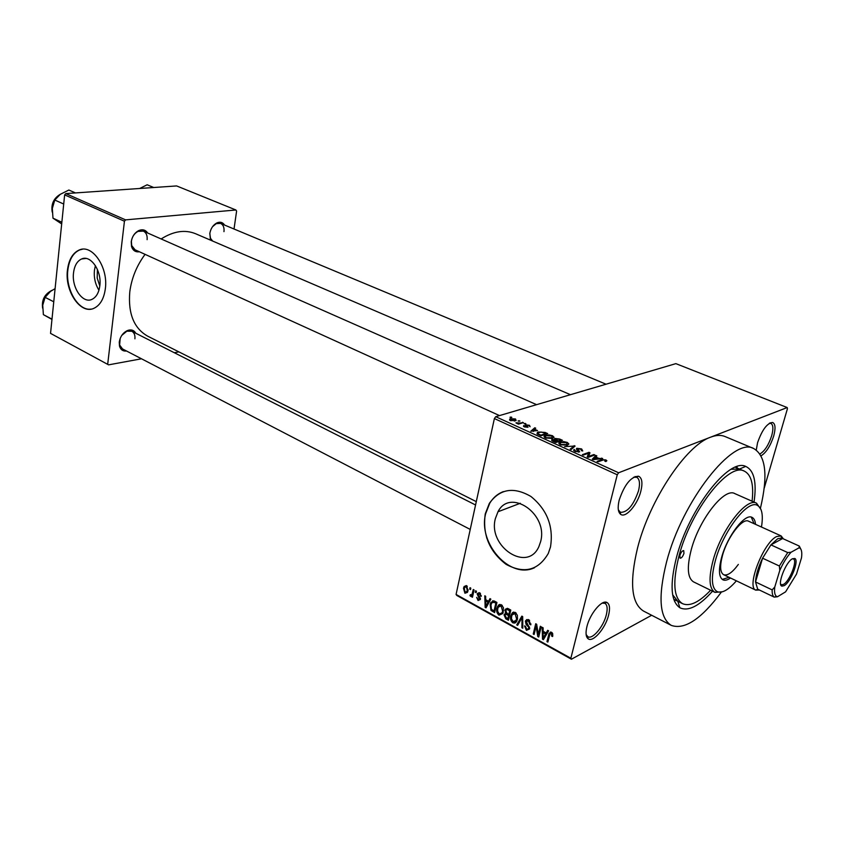 <?xml version="1.0" encoding="UTF-8"?>
<svg xmlns="http://www.w3.org/2000/svg" width="844" height="844" viewBox="0 0 844 844"><rect width="100%" height="100%" fill="white"/><g stroke="black" fill="none" stroke-linecap="round" stroke-linejoin="round"><path stroke-width="1.27" d="M640.87 491.092C637.642 504.501 625.9 518.227 620.762 514.407C617.977 512.297 617.46 507.529 619.201 500.081C624.465 484.593 630.901 476.628 638.528 476.206C642.041 477.841 642.822 482.81 640.87 491.092M618.357 509.871L620.424 512.329C627.451 512.519 633.485 505.334 638.518 490.786C640.237 483.538 639.636 479.033 636.714 477.282L633.496 477.282M756.277 449.989L757.564 442.72C762.1 429.849 767.122 423.097 772.619 422.475C775.393 423.793 775.752 428.309 773.695 436.042C770.403 446.022 766.194 452.606 761.088 455.802M759.98 453.924C764.706 451.107 768.61 445.052 771.68 435.757C773.505 428.931 773.252 424.817 770.91 423.414L769.243 423.361M608.598 615.17C605.454 628.326 592.973 642.854 588.131 638.771C585.841 636.904 585.451 632.821 586.939 626.522C589.914 613.915 601.582 599.778 606.731 602.373C609.663 603.861 610.286 608.134 608.598 615.17M586.126 634.519L587.846 636.703C592.477 639.763 603.502 626.649 606.308 614.896C607.785 608.746 607.321 604.884 604.905 603.312L602.173 603.133M99.803 286.021L97.187 278.014L97.408 269.436M73.523 272.886C71.518 287.772 82.912 304.125 92.112 299.293C96.332 297.151 98.906 292.625 99.835 285.715C101.924 270.935 90.719 254.614 81.657 258.95C77.152 261.018 74.441 265.67 73.523 272.886M95.393 265.617L94.422 270.365C93.779 277.708 95.288 284.312 98.948 290.188M67.436 270.164C64.587 291.644 81.056 315.223 94.349 308.102C100.341 305 104.012 298.512 105.352 288.648C108.391 267.39 92.312 243.884 79.283 249.972C72.711 252.936 68.765 259.667 67.436 270.164M82.512 249.212L79.684 249.929C73.111 252.894 69.166 259.625 67.836 270.122C65.368 289.376 78.408 311.373 91.184 309.083M540.635 541.584L538.915 546.532C527.511 573.055 487.632 546.648 495.365 518.617L497.981 511.759C509.913 487.653 548.431 513.785 540.635 541.584M485.268 513.838C482.388 534.632 489.351 551.47 506.126 564.372C524.261 574.089 538.314 570.449 548.294 553.442L550.499 546.944C553.685 526.529 547.165 509.713 530.939 496.483C513.69 486.503 499.827 488.803 489.341 503.393L485.268 513.838M503.341 491.609C497.633 493.803 493.096 497.675 489.731 503.246L485.659 513.69C477.746 543.251 510.019 579.733 534.6 567.674M139.387 251.765C135.536 252.293 132.93 250.562 131.548 246.575L131.221 241.795C132.065 236.615 134.534 232.902 138.616 230.634C142.488 228.998 145.516 229.79 147.689 233.018M147.109 239.675C147.468 235.465 146.223 232.606 143.364 231.108L137.952 231.404C134.323 233.419 132.139 236.721 131.379 241.31L131.675 245.562L135.072 249.803M126.537 351.02C122.939 351.378 120.586 349.711 119.468 346.019L119.268 342.02C120.259 336.461 123.045 332.61 127.623 330.468C131.316 329.234 134.048 330.173 135.831 333.285M120.175 338.455L119.616 344.985L122.517 348.931L470.235 529.431M210.8 240.266L209.787 233.577C210.715 228.492 213.11 224.926 216.971 222.869C220.231 221.561 222.774 222.299 224.588 225.074M209.839 233.208L210.272 238.029L212.646 241.057M712.526 591.18C699.17 606.15 688.282 611.678 679.863 607.764C670.748 601.424 669.651 584.533 676.561 557.082C688.968 508.911 729.068 457.648 745.716 466.416C754.125 470.351 756.899 482.24 754.03 502.096M672.668 594.809L677.827 601.276L682.585 603.692C689.886 606.731 699.222 602.247 710.595 590.241M760.497 507.972C768.135 475.541 765.877 455.728 753.692 448.533C733.373 436.221 682.131 500.882 666.517 562.115C657.887 596.919 659.481 618.008 671.296 625.383C684.642 630.078 701.269 619.063 721.177 592.351M737.065 467.998L737.086 466.563M753.692 448.533L724.964 436.506C720.966 434.839 716.197 435.061 710.669 437.16C686.225 445.242 649.595 499.891 637.547 547.999C629.329 582.487 631.354 603.523 643.613 611.119L671.296 625.383M570.449 394.686L195.502 233.693C184.92 229.41 173.463 231.161 161.151 238.957M145.073 254.35C136.665 265.723 131.569 278.235 129.786 291.887C127.982 313.62 133.964 328.39 147.742 336.197L476.29 501.631M518.111 420.956L519.957 421.05L518.111 420.956M519.988 423.013L523.428 422.622L518.469 424.152L517.594 423.751L518.385 423.509L515.906 422.844L519.988 423.013L519.83 423.73M524.071 423.656L525.918 423.751L524.071 423.656M525.78 424.838L529.483 425.302L530.106 426.737L528.724 425.492L526.772 425.197L528.017 427.275L524.398 426.916L523.786 425.555L526.899 426.969L525.78 424.838L525.58 425.735M537.512 430.567L530.813 431.2L534.801 427.771L535.718 428.193L534.463 429.174L537.512 430.567M552.504 435.726L554.023 437.234L552.598 438.405L545.572 437.994C543.789 436.97 543.557 436.169 544.876 435.578L548.916 434.903L552.504 435.726L552.356 436.337M567.305 442.435L568.877 443.976L567.484 445.157L560.427 444.767C558.591 443.701 558.348 442.868 559.72 442.277L563.697 441.602L567.305 442.435L567.168 443.047M605.855 459.896L606.868 460.74L605.855 461.573L604.831 461.183L605.053 460.159L603.544 459.885L597.995 461.816L597.056 461.383L601.529 459.737L605.855 459.896L605.475 461.425M617.259 474.782L494.384 418.561L495.713 416.704L675.875 363.637L787.188 407.546L618.61 472.777L617.259 474.782L570.861 658.246L571.42 659.217L651.652 615.265M495.713 416.704L618.61 472.777M598.945 458.44L602.7 458.535L593.248 459.653L592.266 459.199L595.885 455.443L596.856 455.887L595.706 456.973L598.945 458.44L598.807 458.999M588.595 456.446L593.881 454.547L594.82 454.969L588.205 457.353L587.202 456.899L588.595 453.207L583.267 455.106L582.339 454.684L588.975 452.321L589.967 452.764L588.395 457.279M576.863 448.301L581.643 448.934L582.74 450.981L581.453 450.707L580.788 449.166L577.792 448.713L579.659 451.867L574.986 451.392L574.205 449.441L575.735 451.107L578.71 451.456L576.674 449.483L576.863 448.301L576.589 449.419M564.647 446.613L575.102 446.033L571.145 449.578L570.185 449.145L573.931 446.117L564.647 446.613M554.93 438.437L559.635 439.028L562.431 440.294L555.721 442.551L552.904 441.264L551.87 439.671L554.508 439.545L554.93 438.437L554.582 439.935M538.314 432.012L545.087 432.434L547.693 433.616L540.93 435.81L537.153 433.995L537.417 432.371L538.314 432.012M510.504 418.677L515.536 418.983L516.095 420.565L510.377 420.534L509.797 418.951L510.504 418.677L510.124 420.407M509.976 417.263L511.812 417.358L509.976 417.263M571.42 659.217L456.752 595.431L456.077 594.44L570.861 658.246M787.188 407.546L787.441 408.675L764.189 488.265M470.002 587.688L470.815 588.141L470.498 589.576L469.686 589.133L470.002 587.688M475.615 590.768L476.427 591.211L476.111 592.657L475.288 592.203L475.615 590.768M489.963 598.639L490.839 599.124L486.017 607.838L485.152 607.364L484.794 595.801L485.659 596.275L485.69 599.694L488.56 601.276L489.963 598.639M503.446 607.691L502.824 613.556L498.983 615.181C496.852 613.24 496.177 610.919 496.958 608.186L498.635 605L501.399 604.758L503.446 607.691M517.393 615.35L517.404 619.317L516.486 621.733L514.946 623.083L512.857 622.861C510.694 620.91 510.008 618.568 510.81 615.825L512.508 612.617L515.315 612.396L517.393 615.35M528.787 619.791L530.823 624.834L529.927 624.486L528.428 620.952L526.382 621.374L529.557 628.949L526.434 630.394L524.567 625.9L525.464 626.248L526.688 629.181L528.597 628.759L528.682 627.24L526.118 624.454L525.39 621.289L528.787 619.791M547.693 630.31L548.611 630.816L543.42 639.657L542.492 639.151L542.207 627.303L543.125 627.799L543.135 631.301L546.173 632.979L547.693 630.31M494.384 418.561L456.077 594.44M552.736 633.749L552.641 636.534L551.733 636.186L551.185 633.443L550.045 633.707L547.84 642.105L546.965 641.619L549.054 633.401L551.533 632.261L552.736 633.749M540.329 626.269L541.204 626.754L538.715 637.051L537.776 636.534L536.098 626.259L534.115 634.498L533.25 634.023L535.718 623.737L536.657 624.254L538.335 634.519L540.329 626.269M521.845 616.131L522.689 616.595L522.805 628.231L521.909 627.736L522.035 617.586L517.636 625.362L516.739 624.876L521.845 616.131M508.162 608.619L510.789 610.064L508.404 620.256L505.778 618.8L504.058 614.959L505.461 613.335L505.176 609.347L508.162 608.619M494.468 601.118L496.926 602.458L494.605 612.596L490.986 610.391L490.153 604.504L490.86 602.426L494.468 601.118M479.74 592.889L481.217 596.349L479.445 593.902L478.2 594.113L480.394 599.44L478.073 600.506L476.638 597.362L478.274 599.44L479.54 599.134L477.219 594.165L477.482 593.427L479.74 592.889M473.273 589.481L474.085 589.935L472.461 597.257L471.648 596.803L471.901 595.632L470.646 596.391L469.95 595.579L470.414 594.661L471.944 594.693L473.273 589.481M466.595 585.673L468.03 590.705L467.46 592.361L464.938 593.237L463.493 588.3L464.105 586.538L466.595 585.673M752.067 501.231C753.945 484.794 751.371 474.761 744.345 471.131L739.439 469.042L731.168 469.253M64.64 194.88L65.779 193.593L125.587 219.873L124.437 221.212L64.64 194.88L50.545 333.38L108.591 364.851L141.486 358.784M174.297 352.729L178.875 351.874M108.591 364.851L50.545 333.38M125.587 219.873L235.909 209.987L236.605 211.074L234.02 229.009M235.909 209.987L176.628 185.933L65.779 193.593M124.437 221.212L107.737 363.869M134.903 338.803C135.24 335.152 134.196 332.631 131.78 331.238L126.864 331.175L121.779 335.384M223.966 231.657C224.398 227.521 223.27 224.768 220.6 223.407L216.233 223.628L212.53 226.698M674.419 601.065L675.495 600.126M552.82 635.627L551.733 636.186M552.293 632.884L551.185 633.443M548.104 641.029L546.965 641.619M550.562 631.987L550.024 632.916M544.243 638.243L542.492 639.151M547.84 632.124L546.173 632.979M544.032 636.566L545.583 634.023L543.135 632.673L543.156 638.296L544.032 636.566L545.751 635.69M547.218 633.179L545.583 634.023M544.675 637.515L543.156 638.296M544.433 632.019L543.135 632.673M538.978 635.922L537.776 636.534M536.921 625.858L536.098 626.259M534.368 633.454L533.25 634.023M539.464 633.939L538.335 634.519M530.95 623.98L529.927 624.486M529.61 620.372L528.428 620.952M529.589 628.822L526.434 630.394M529.663 627.957L528.703 628.432M529.441 626.86L528.682 627.24M527.057 623.99L526.118 624.454M527.785 620.688L529.114 619.981M528.629 619.707L525.39 621.289M526.561 619.58L526.561 620.213M522.795 627.303L521.909 627.736M522.689 617.27L522.035 617.586M518.374 624.075L516.739 624.876M516.834 621.078L512.857 622.861M511.96 615.265L510.81 615.825M513.69 612.058L512.508 612.617M513.12 621.669L516.053 620.382L516.56 618.831L515.04 613.599L512.129 614.875L511.654 616.32L511.475 618.821L513.12 621.669M517.583 618.336L516.56 618.831M516.18 613.05L515.04 613.599M513.732 612.048L513.479 613.134M507.075 618.177L505.778 618.8M507.191 613.472L504.058 614.959M506.358 612.913L505.461 613.335M508.193 608.64L504.891 610.201M507.835 618.599L508.542 615.561L506.052 614.284L504.934 615.255L506.368 617.776L507.835 618.599L508.911 618.082M509.618 615.044L508.542 615.561M507.466 613.62L506.052 614.284M508.827 614.369L509.66 610.792L506.949 609.452L505.735 610.655L507.149 613.44L508.827 614.369L509.903 613.852M510.736 610.275L509.66 610.792M508.415 608.767L506.949 609.452M509.175 609.178L507.856 609.801M502.106 612.807L502.845 613.356L498.983 615.181M498.087 607.659L496.958 608.186M499.87 604.42L498.635 605M499.258 613.989L502.074 612.818L502.634 611.151L501.125 605.95L498.319 607.121L497.791 608.682L497.622 611.172L499.258 613.989M503.636 610.676L502.634 611.151M502.264 605.422L501.125 605.95M499.933 604.409L499.711 605.391M492.115 609.864L490.986 610.391M491.25 603.998L490.153 604.504M494.035 610.961L495.818 603.186L494.31 602.363L491.873 602.69L490.976 604.979L491.419 609.284L494.035 610.961L495.09 610.465M496.873 602.7L495.818 603.186M495.639 601.751L494.31 602.363M492.885 600.664L492.263 601.783M486.671 606.657L485.152 607.364M490.016 600.611L488.56 601.276M486.577 604.821L488.011 602.299L485.701 601.034L485.764 606.519L486.577 604.821L488.075 604.135M489.446 601.656L488.011 602.299M487.093 605.908L485.764 606.519M487.03 600.432L485.701 601.034M481.249 595.632L480.363 596.033M480.468 593.448L479.445 593.902M480.394 599.451L478.073 600.506M480.458 598.712L479.54 599.134M480.32 597.974L479.413 598.375M479.898 592.973L477.219 594.165M476.311 591.76L475.288 592.203M472.661 596.349L471.648 596.803M472.925 595.178L471.901 595.632M471.69 595.927L470.646 596.391M470.984 595.115L469.95 595.579M473.146 594.155L471.944 594.693M473.442 592.826L472.429 593.279M470.699 588.679L469.686 589.133M467.597 592.066L464.938 593.237M464.559 587.825L463.493 588.3M465.192 592.214L466.764 591.57L467.217 590.262L466.352 586.707L464.77 587.371L464.316 588.669L465.192 592.214M468.177 589.84L467.217 590.262M466.321 586.696L467.323 586.264L466.352 586.707M601.572 458.672L601.719 458.092M595.389 457.459L595.885 455.443M595.569 457.532L595.706 456.973M595.062 458.883L597.858 458.577L595.252 457.395L593.374 459.136L595.062 458.883L594.925 459.452M597.721 459.125L597.858 458.577M593.68 455.37L593.881 454.547M587.646 457.1L588.595 453.207M587.793 457.163L588.975 452.321M581.495 449.557L581.643 448.934M573.888 450.759L574.205 449.441M575.608 451.656L575.735 451.107M578.393 452.131L578.541 451.519M578.699 452.11L578.889 451.318M573.836 447.162L574.205 445.621M573.635 447.341L573.931 446.117M561.207 444.493L567.094 444.535L566.535 442.699L561.271 442.425L560.142 443.111L561.081 445.031M566.408 445.453L566.577 444.746M551.86 440.684L552.124 439.576M555.605 441.876L557.61 441.201L552.957 440.019L555.468 442.435M557.43 441.971L557.61 441.201M558.401 440.937L560.754 440.146L557.821 438.88L555.626 438.933L558.401 440.937L558.222 441.707M560.564 440.916L560.754 440.146M556.491 440.684L556.618 440.125M545.361 436.337L545.604 435.293M546.363 437.73L552.282 437.762L551.723 435.989L546.479 435.704L545.329 436.369L546.237 438.268M551.554 438.68L551.712 437.994M544.96 432.993L545.087 432.434M540.835 435.145L546.015 433.468L541.204 432.044L538.44 432.719L538.124 433.805L540.835 435.145L540.709 435.715M545.846 434.217L546.015 433.468M539.126 434.987L539.253 434.428M537.976 434.46L538.124 433.805M534.336 429.733L534.801 427.771M533.619 430.936L536.425 430.683L533.967 429.564L531.931 431.157L533.619 430.936L533.503 431.453M526.361 426.304L526.55 425.439M523.586 426.442L523.786 425.555M524.894 424.026L525.042 423.35M522.394 422.939L522.563 422.232M518.269 424.057L518.385 423.509M516.718 423.403L516.866 422.749M518.617 424.099L518.807 423.255M518.933 421.325L519.092 420.66M511.116 420.333L515.104 420.217L514.798 419.183L511.411 419.057L510.799 419.299L511.01 420.787M514.365 421.072L514.502 420.46M510.799 417.643L510.958 416.968M683.956 553.379L683.714 550.604C682.29 550.626 681.013 552.229 679.863 555.426L680.106 558.201C681.53 558.179 682.817 556.576 683.956 553.379M755.528 524.346C755.18 520.642 754.019 518.311 752.025 517.361C744.999 513.11 727.433 535.887 721.683 557.156C718.371 569.658 718.782 577.212 722.928 579.828C724.922 580.735 727.454 580.134 730.514 578.013M754.072 523.691L751.265 517.108M761.467 527.025C763.366 515.125 761.995 507.898 757.353 505.356C747.7 499.458 723.329 530.971 715.406 560.458C710.88 577.676 711.46 588.057 717.157 591.623C722.084 593.543 728.499 589.945 736.39 580.83M722.591 591.76L714.974 592.382C709.087 588.679 708.475 577.94 713.148 560.173C721.314 529.694 746.518 497.127 756.53 503.193L760.95 509.428M756.53 503.193L734.744 493.571C724.405 487.368 699.138 519.471 691.236 549.739C686.731 567.39 687.512 578.108 693.578 581.896L714.974 592.382M744.345 471.131C728.984 461.868 690.825 510.177 679.04 555.837C672.425 582.138 673.607 598.079 682.585 603.692M738.342 564.425C732.349 572.58 727.444 575.998 723.624 574.701C720.059 572.454 719.7 565.965 722.548 555.246C727.465 537.037 742.509 517.551 748.554 521.202L781.154 535.919L783.401 538.873M722.232 579.406L729.079 577.328M75.485 192.928L68.849 190.037L60.283 194.331L54.786 200.039L63.711 204.026M61.855 222.246L52.982 218.174L52.328 208.426L54.786 200.039M61.686 223.945L52.982 218.174M784.192 585.652L781.955 586.147C776.807 585.325 785.659 562.062 792.4 558.781L794.848 558.496C799.289 560.427 790.691 582.286 784.192 585.652M780.594 584.048L781.47 584.808L783.559 584.343C789.636 581.21 797.664 560.775 793.497 558.981L792.358 558.802M759.484 590.051L755.665 590.083C746.275 586.685 763.567 542.354 776.649 536.541L781.154 535.919M787.726 552.567L791.039 552.261C786.924 556.797 783.179 562.842 779.803 570.375L779.371 566.007L787.726 552.567L770.92 544.876L782.641 538.535L781.766 538.029L777.714 538.715L770.92 544.876L762.575 558.201L755.517 581.959L757.701 589.196L758.461 589.555M779.371 566.007L762.575 558.201C758.218 567.295 755.855 575.218 755.517 581.959L772.154 589.893L774.771 587.013C774.159 592.013 774.739 595.136 776.522 596.37L777.503 596.75L785.585 591.844L796.504 574.099L801.505 557.842C802.275 552.029 801.505 548.674 799.173 547.756L791.039 552.261M777.503 596.75L774.212 597.109C772.714 596.054 772.028 593.649 772.154 589.893M757.701 589.196L774.212 597.109M799.078 547.735L799.289 546.068L800.872 549.233M782.641 538.535L799.289 546.068M779.803 570.375L774.771 587.013M153.756 187.516L147.151 184.783L139.703 188.486M53.763 301.783L45.101 297.352L50.513 291.391L55.103 288.627M52.001 319.148L43.382 314.643L42.738 305.233L45.101 297.352M51.969 319.433L43.382 314.643M549.898 633.992L548.674 634.614M528.418 625.341L527.489 625.805M522.71 619.042L521.993 619.39M508.267 614.063L506.959 614.685M493.571 610.697L492.263 611.309M479.687 596.94L478.559 597.446M601.318 460.592L601.529 459.737M578.668 450.854L578.826 450.2M572.918 447.985L573.245 446.645M559.509 439.587L559.635 439.028M553.896 441.718L554.023 441.159M60.209 194.384C53.889 198.393 51.231 204.153 52.212 211.675M51.906 290.42C44.901 294.145 41.81 299.936 42.622 307.775M618.747 511.527L620.076 512.16L620.762 514.407M586.38 635.912L587.551 636.534L588.131 638.771M131.675 245.562L131.548 246.575M119.616 344.985L119.468 346.019M210.272 238.029L210.262 239.084M677.837 601.297L673.744 599.24L677.837 601.297L679.863 607.764M739.471 469.032L735.251 467.217L739.471 469.032L745.716 466.416M635.026 476.512L636.365 477.124M769.876 422.992L772.619 422.475M603.439 602.553L604.61 603.165M216.233 223.628L216.971 222.869M126.864 331.175L127.623 330.468M137.952 231.404L138.616 230.634M497.981 511.759L520.326 503.267M86.004 258.454L81.657 258.95M549.054 633.401L551.406 632.198M528.597 628.759L529.663 628.231M525.59 620.688L528.07 619.475M511.369 614.147L515.178 612.333M516.053 620.382L517.288 619.781M514.924 613.535L515.969 613.039M504.269 614.326L506.706 613.177M505.176 609.347L507.434 608.292M497.58 606.372L501.231 604.684M502.074 612.818L503.309 612.238M500.977 605.886L502.169 605.327M490.86 602.426L494.109 600.939M486.26 605.401L487.748 604.726M479.044 593.743L480.225 593.216M479.466 599.346L480.458 598.892M477.482 593.427L479.213 592.657M464.105 586.538L466.352 585.557M466.764 591.57L467.945 591.053M577.539 449.251L577.37 449.979M573.973 449.536L573.72 450.591M574.943 450.643L574.785 451.308M578.71 451.456L578.551 452.131M576.61 448.407L576.41 449.23M559.72 442.277L559.298 444.06M567.094 444.535L566.904 445.337M551.87 439.671L551.681 440.515M554.592 438.574L554.392 439.439M552.841 440.505L552.683 441.169M555.5 439.481L555.341 440.178M544.876 435.578L544.475 437.319M537.417 432.371L537.058 433.921M523.681 425.608L523.512 426.368M524.578 426.378L524.451 426.937M525.474 424.954L525.348 425.545M509.797 418.951L509.565 420.027M510.641 420.038L510.514 420.597M515.104 420.217L514.935 420.966M604.578 603.165L606.731 602.373M636.344 477.134L638.528 476.206M717.157 591.623L715.005 592.404M757.353 505.356L756.562 503.214M52.233 212.118C50.914 204.111 53.71 198.097 60.631 194.099M536.584 404.666L143.364 231.108M499.49 415.586L132.403 248.59M220.6 223.407L606.024 384.21M486.64 537.944L487.167 538.219M129.332 329.993L475.562 504.986M781.47 584.808L781.955 586.147M780.679 584.438L781.312 584.744M781.766 538.029L780.943 535.834M755.865 590.188L723.624 574.701M757.87 589.302L755.665 590.083M793.497 558.981L794.848 558.496M776.522 596.37L774.454 597.088M42.622 308.155C41.493 299.894 44.7 293.912 52.233 290.209"/></g></svg>
